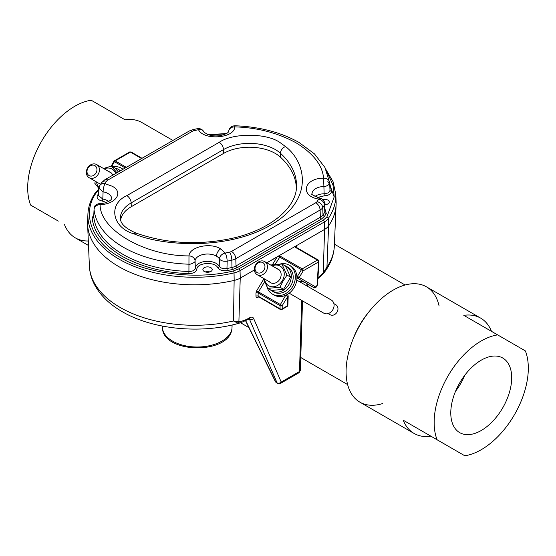 <?xml version="1.0" encoding="UTF-8"?>
<svg xmlns="http://www.w3.org/2000/svg" width="556" height="556" viewBox="0 0 556 556"><rect width="100%" height="100%" fill="white"/><g stroke="black" fill="none" stroke-linecap="round" stroke-linejoin="round"><path stroke-width="0.83" d="M352.33 341.002A57.483 33.186 -60 0 1 359.683 325.156A57.483 33.186 -60 0 1 369.726 310.873M497.662 334.9L525.357 350.899A66.588 38.44 -60 0 1 514.529 414.561A66.588 38.44 -60 0 1 464.809 455.774L430.942 436.217A66.588 38.44 -60 0 1 414.067 433.444A66.588 38.44 -60 0 1 403.239 420.218L437.113 439.775A66.588 38.44 -60 0 1 447.941 376.113A66.588 38.44 -60 0 1 497.662 334.9L463.787 315.349A66.588 38.44 -60 0 1 480.655 318.115L426.459 286.826A66.588 38.44 120 0 0 359.871 325.267A66.588 38.44 120 0 0 359.871 402.155L359.871 402.155A66.588 38.44 120 0 0 382.771 403.517M414.067 433.444L359.871 402.155L414.067 433.444M502.77 358.036L502.77 358.036A43.069 24.867 -60 0 1 502.77 407.77A43.069 24.867 -60 0 1 459.701 432.637L459.701 432.637A43.069 24.867 -60 0 1 459.701 382.903A43.069 24.867 -60 0 1 502.77 358.036L502.77 358.036M455.552 391.264A43.069 24.867 120 0 0 464.872 375.126M439.087 305.974A66.588 38.44 120 0 0 426.459 286.826L480.655 318.115A66.588 38.44 -60 0 1 491.49 331.341M437.113 439.775L464.809 455.774M430.942 436.217L403.239 420.218M141.933 122.556L172.923 140.446L141.933 122.556A66.588 38.44 120 0 0 125.058 119.783L91.191 100.226A66.588 38.44 120 0 0 41.471 141.439A66.588 38.44 120 0 0 30.643 205.101L58.338 221.1M64.51 224.659A66.588 38.44 120 0 0 75.345 237.885L88.508 245.488L75.345 237.885A66.588 38.44 120 0 0 88.321 240.991M111.464 173.111L96.674 164.569A7.569 6.179 120 0 1 98.238 174.216A7.569 6.179 120 0 1 89.106 177.677L89.106 177.677A7.569 6.179 120 0 1 87.535 168.037A7.569 6.179 120 0 1 96.674 164.569L111.464 173.111M100.546 184.286L89.106 177.677L100.546 184.286M94.854 165.618A5.748 4.691 120 0 1 96.042 172.944A5.748 4.691 120 0 1 89.106 175.578A5.748 4.691 120 0 1 87.911 168.253A5.748 4.691 120 0 1 94.854 165.618M289.21 293.207L323.738 313.146A7.569 6.179 -60 0 0 324.635 313.556A7.569 6.179 -60 0 0 333.405 308.601A7.569 6.179 -60 0 0 331.306 300.038L296.779 280.099M263.787 261.16A7.569 6.179 120 0 1 264.684 261.57A7.569 6.179 120 0 1 266.532 270.682A7.569 6.179 120 0 1 258.012 275.088A7.569 6.179 120 0 1 257.115 274.678A7.569 6.179 120 0 1 255.26 265.566A7.569 6.179 120 0 1 263.787 261.16M262.182 262.314A5.748 4.691 120 0 1 264.454 269.125A5.748 4.691 120 0 1 257.796 272.885A5.748 4.691 120 0 1 255.517 266.074A5.748 4.691 120 0 1 262.182 262.314M328.13 313.577L330.118 314.724A5.748 4.691 -60 0 0 330.799 315.037A5.748 4.691 -60 0 0 337.27 311.694A5.748 4.691 -60 0 0 335.866 304.771L333.878 303.625M249.137 318.984L240.602 322.765L237.808 322.98A3.044 2.426 -85.8 0 0 238.892 321.618C242.291 321.298 245.947 319.964 249.852 317.636A3.044 1.821 61.8 0 1 249.137 318.984L249.498 318.845L249.116 318.748M248.907 327.581L240.574 322.772C202.321 334.267 152.983 329.819 122.209 311.652C109.81 304.535 100.699 295.75 94.867 285.291C91.531 279.14 89.704 272.704 89.384 265.983A105.299 60.792 0 0 0 120.193 307.468A105.299 60.792 0 0 0 233.485 320.993L237.808 322.98M327.38 172.895L332.988 185.016L334.225 196.761L326.865 216.986L323.272 220.141L238.955 268.819L233.485 270.897C197.7 280.064 146.798 273.997 120.228 257.393C91.483 242.062 80.961 212.705 96.807 192.042A1.522 1.154 -145.5 0 0 95.556 192.425C90.809 199.347 88.265 206.575 87.917 214.102A106.759 61.64 0 0 0 119.151 259.207A106.759 61.64 0 0 0 234.048 272.913A17.695 10.216 0 0 0 240.032 270.64L324.343 221.962A17.695 10.216 0 0 0 328.276 218.508A106.759 61.64 0 0 0 335.782 194.239L336.095 201.578A107.072 61.82 0 0 1 328.568 225.924A18.007 10.397 0 0 1 324.565 229.433L266.797 262.786L278.431 256.344L303.256 270.751A1.522 0.876 0 0 0 303.291 270.73A1.522 0.876 60 0 1 303.291 270.772L318.512 261.987A1.522 0.876 -120 0 0 318.512 261.945A1.522 0.876 -120 0 0 317.434 260.083A1.522 0.876 -60 0 1 318.199 260.006L296.313 247.371L295.57 247.462L296.341 245.731L324.586 229.419A18.007 10.397 0 0 0 328.596 225.903A107.072 61.82 0 0 0 336.109 204.636A107.072 61.82 0 0 0 336.067 200.792M296.841 276.047L299.239 277.472A1.522 1.265 120 0 1 297.404 278.125L314.043 287.73A1.522 1.265 -60 0 0 315.877 287.077L314.043 287.73L297.404 278.125A1.522 0.876 -60 0 1 297.092 277.43A1.522 0.876 -60 0 1 297.404 276.374L301.456 269.674A1.522 0.876 -60 0 1 302.221 268.868A1.522 0.876 60 0 1 303.291 270.73M258.38 296.793L258.123 296.167A1.522 0.938 0 0 0 255.968 296.167L255.968 292.977A1.522 0.938 180 0 1 258.123 292.977L258.123 296.167L280.064 308.83A1.522 0.938 0 0 0 282.212 308.83L282.212 305.647A1.522 0.938 180 0 1 280.064 305.647A1.522 0.876 -60 0 1 280.057 305.605A1.522 0.876 -60 0 1 280.377 304.542L282.212 305.647L287.744 296.501L285.909 295.396A1.522 0.876 -60 0 1 286.076 295.132M87.917 214.102L87.605 221.448A107.072 61.82 0 0 0 118.928 266.685A107.072 61.82 0 0 0 118.942 266.692A107.072 61.82 0 0 0 234.139 280.439A18.007 10.397 0 0 0 240.234 278.125L254.363 269.966L240.255 278.111L240.032 270.64A1.522 0.876 -120 0 0 238.955 268.819M278.431 256.344L280.356 256.246L302.221 268.868L317.434 260.083L295.57 247.462M234.139 280.439L233.485 320.993L238.892 321.618L240.234 278.125M317.969 277.743L323.251 272.92L326.942 267.033L323.425 273.545A3.044 0.619 39.7 0 0 323.439 273.538L317.914 278.646M305.89 285.36L307.913 284.192M296.139 247.323A1.522 0.876 -176.5 0 1 296.57 246.836L296.529 247.496M141.571 158.55L130.382 152.087L115.168 160.879A1.522 0.876 120 0 0 114.404 161.678L113.834 161.386L114.404 160.802A1.522 0.876 60 0 1 115.168 160.879L126.351 167.335M328.596 225.903L326.942 267.033A105.299 60.792 0 0 0 334.33 246.113C333.808 255.85 330.292 264.844 323.794 273.093L323.446 273.524M324.586 229.419L323.251 272.92A3.044 0.619 39.7 0 1 323.439 273.538L323.787 273.107M249.31 318.901L249.477 319.22A3.044 2.356 -23.5 0 0 253.612 318.442L281.218 382.062L299.489 371.512L301.679 300.407M264.593 281.816L258.491 291.907L256.657 290.809L263.558 279.383M307.134 284.644A3.044 1.758 60 0 1 306.683 285.819M248.706 318.796L249.477 319.22L277.083 382.848A3.044 2.356 -23.5 0 0 281.218 382.062A3.044 1.758 60 0 1 280.585 383.369L298.864 372.819A3.044 1.758 -120 0 0 299.489 371.512A3.044 1.814 1.8 0 0 300.379 370.282L302.513 300.893M318.956 261.369A1.522 0.876 -176.5 0 1 318.956 261.417A1.522 0.876 -176.5 0 1 318.512 261.987L317.115 285.019A1.522 0.876 3.5 0 0 317.559 284.45L315.877 287.077L299.239 277.472L303.256 270.751M276.589 382.82L275.651 382A1.522 0.758 -36.1 0 0 275.887 382.16L277.541 383.369L280.585 383.369M245.578 320.791L275.269 381.374A1.522 1.119 -26.1 0 0 275.644 381.763L277.083 382.848A3.044 1.758 120 0 0 277.541 383.369M231.956 328.693L232.123 324.968L231.956 328.693A3.044 2.474 -171.1 0 1 231.935 328.916L231.935 328.916C229.107 354.95 162.401 353.79 162.38 327.38A34.868 20.127 0 0 0 184.286 345.575A34.868 20.127 0 0 0 221.886 341.113A34.868 20.127 0 0 0 231.956 328.693M231.97 328.471L231.935 328.916M315.815 202.725A5.636 3.253 180 0 0 317.073 201.626A6.081 4.615 34.5 0 1 322.723 207.715L323.001 214.901A101.081 58.359 0 0 0 324.836 212.017L324.447 205.018A6.081 4.698 -149.4 0 0 318.692 199.09A6.081 1.571 -79.1 0 1 319.839 198.082C313.042 195.399 310.45 193.995 312.048 193.877A12.524 7.228 180 0 1 323.905 186.475L323.585 178.177C322.459 165.208 313.264 153.414 296.021 142.788C277.625 132.828 257.199 127.526 234.736 126.872A6.081 4.962 -174.9 0 0 228.683 131.292L228.683 131.292C229.301 127.804 231.393 125.962 234.952 125.76L234.736 126.872C234.806 138.347 203.711 140.772 198.506 129.694A6.081 1.605 -101.1 0 0 197.331 128.693C200.104 128.297 202.252 129.277 203.781 131.633L203.781 131.633A6.081 4.712 150.1 0 0 198.506 129.694L194.169 130.618A5.636 3.253 180 0 0 192.258 131.341L107.857 180.068A5.636 3.253 180 0 0 106.606 181.173L105.008 183.675A6.081 1.564 100.8 0 0 103.096 191.799A12.524 7.228 180 0 1 108.01 193.551A12.524 7.228 180 0 1 111.673 198.84L110.526 200.299C106.759 202.62 103.228 203.677 99.934 203.482L100.115 204.594C99.677 229.809 145.311 256.149 188.977 255.892A6.081 4.962 5.2 0 1 195.052 260.868A12.524 7.228 180 0 1 203.072 254.502A12.524 7.228 180 0 1 216.416 256.135A6.081 3.51 -60 0 1 220.711 248.859L225.208 253.063A6.081 1.605 78.9 0 1 227.168 261.181L226.959 268.527A101.081 58.359 0 0 0 231.956 267.471L231.845 260.187A6.081 1.835 -102.9 0 0 229.6 252.125L225.208 253.063A6.081 4.712 -30 0 0 219.439 258.964C220.913 260.834 223.491 261.57 227.168 261.181A100.782 58.185 0 0 0 231.845 260.187A11.711 6.762 0 0 0 235.8 258.679L320.117 210.001A6.081 3.51 -120 0 0 315.815 202.725L231.505 251.402A5.636 3.253 180 0 1 229.6 252.125M216.416 256.135A12.524 7.228 180 0 1 219.439 258.964L219.21 266.255A12.218 7.054 0 0 0 216.201 263.384A12.218 7.054 0 0 0 203.086 261.806A12.218 7.054 0 0 0 195.344 268.117C194.85 270.306 192.71 271.432 188.929 271.495L188.838 273.573C164.395 272.906 142.141 267.158 122.091 256.316C103.319 244.744 93.359 231.901 92.206 217.792A1.522 1.237 174.4 0 0 93.721 216.541A101.081 58.359 0 0 0 123.168 254.495A101.081 58.359 0 0 0 188.929 271.495L188.977 255.892C189.214 247.128 209.883 242.034 220.711 248.859M296.348 188.547A103.423 59.707 0 0 0 280.259 157.007A36.501 21.072 0 0 0 275.248 153.4A36.501 21.072 0 0 0 223.623 153.4L131.265 206.721A36.501 21.072 0 0 0 120.673 220.086M217.764 267.714C219.578 270.188 222.803 271.14 227.446 270.557A1.522 0.396 79 0 1 226.959 268.527C223.276 269.048 220.697 268.291 219.21 266.255A1.522 1.181 -28.6 0 1 217.764 267.714C214.894 261.216 196.643 262.64 196.866 269.347A1.522 1.244 3.6 0 1 195.344 268.117L195.052 260.868C196.08 261.876 190.472 264.83 188.616 264.19A100.782 58.185 0 0 1 123.383 247.253A100.782 58.185 0 0 1 94.047 209.598L93.721 216.541L94.047 209.598A6.081 4.955 174.1 0 1 100.115 204.594C115.3 204.469 124.134 192.529 112.305 186.274L105.008 183.675A6.081 4.705 30.6 0 0 99.767 185.551L101.588 182.695L104.82 179.769A6.081 3.51 60 0 1 107.857 180.068M98.933 188.317L98.544 195.608L102.804 199.055L103.096 191.799L98.933 188.317L99.767 185.551M210.863 267.665A4.67 2.697 180 0 1 212.232 269.57A4.67 2.697 180 0 1 209.348 272.065A4.67 2.697 180 0 1 204.254 271.481A4.67 2.697 180 0 1 202.884 269.57A4.67 2.697 180 0 1 205.769 267.082A4.67 2.697 180 0 1 210.863 267.665M322.751 199.528A4.67 2.697 180 0 1 327.873 200.111A4.67 2.697 180 0 1 329.242 202.016A4.67 2.697 180 0 1 324.815 204.712M118.928 266.685A107.072 61.82 0 0 0 234.166 280.426A18.007 10.397 0 0 0 240.255 278.111M317.073 201.626L318.692 199.09C299.531 196.073 303.729 178.149 323.585 178.177A6.081 4.955 -5.9 0 1 329.638 182.514L329.638 182.514A6.081 4.955 -5.9 0 1 329.659 182.757L329.979 190.062C329.826 192.265 327.88 193.502 324.127 193.766A12.218 7.054 0 0 0 314.953 196.463M317.358 197.456L324.183 195.844L323.905 186.475C325.802 186.99 330.917 183.744 329.659 182.757L324.947 167.488L314.453 153.873L299.065 142.482C281.016 132.328 259.645 126.754 234.952 125.76M231.505 251.402A6.081 3.51 60 0 1 235.8 258.679L236.015 265.928L320.332 217.25L320.117 210.001A11.711 6.762 0 0 0 322.723 207.715A100.782 58.185 0 0 0 324.447 205.018L324.767 203.725C324.419 200.73 322.772 198.853 319.839 198.082M94.499 207.221A4.67 2.697 180 0 1 94.478 206.985A4.67 2.697 180 0 1 96.237 204.872M329.666 182.938L331.494 191.208A1.522 1.237 -5.6 0 1 329.986 190.117M325.079 209.403L326.275 213.497A1.522 1.175 -149.7 0 1 324.836 212.017L324.767 203.725M106.363 202.419L102.346 201.091A1.522 0.368 100.2 0 0 102.804 199.055A12.218 7.054 0 0 1 107.794 200.799A12.218 7.054 0 0 1 108.767 201.432M324.183 195.844C328.798 195.49 331.237 193.947 331.494 191.208M188.838 273.573C193.495 273.469 196.171 272.058 196.866 269.347M93.776 214.859L92.206 217.792M98.565 195.232A1.522 1.175 30.3 0 1 97.418 195.497C96.362 198.117 98.002 199.979 102.346 201.091M326.838 204.372A4.455 2.571 0 0 0 324.78 204.017M209.827 271.926A4.455 2.571 0 0 0 205.289 271.926M274.059 295.055L272.482 294.145L274.059 295.055A16.743 13.671 -60 0 0 294.27 287.389A16.743 13.671 -60 0 0 290.802 266.06L289.224 265.142A16.743 13.671 120 0 1 292.692 286.479A16.743 13.671 120 0 1 272.482 294.145L272.482 294.145A16.743 13.671 120 0 1 266.866 286.507M279.8 264.1A16.743 13.671 120 0 1 289.224 265.142L290.802 266.06M273.017 290.385L272.51 291.261A14.261 11.641 120 0 0 289.266 283.956A14.261 11.641 120 0 0 286.083 266.199A14.261 11.641 120 0 0 284.248 265.386M271.258 290.329L271.168 290.482A14.261 11.641 120 0 1 270.202 289.718M273.065 291.58L271.168 290.482M272.51 291.261L274.407 292.352A14.261 11.641 -60 0 0 291.163 285.054A14.261 11.641 -60 0 0 287.98 267.297L286.083 266.199M276.881 268.611A7.784 6.359 120 0 1 278.285 269.173A7.784 6.359 120 0 1 279.897 279.091A7.784 6.359 120 0 1 270.494 282.656A7.784 6.359 120 0 1 269.312 281.718M264.6 279.001A11.377 9.285 -60 0 0 271.94 286.771A11.377 9.285 -60 0 0 282.434 280.558A11.377 9.285 -60 0 0 282.566 268.36A11.377 9.285 -60 0 0 272.169 265.893M263.064 278.111L267.853 288.362L279.967 287.243L283.136 280.968L286.993 275.081L281.899 264.03L270.633 265.003M281.899 264.03L285.492 266.102L290.579 277.152L283.56 289.322L271.439 290.434L267.853 288.362M290.579 277.152L286.993 275.081M283.56 289.322L279.967 287.243M123.078 169.226A16.743 13.671 -60 0 0 122.793 169.059L121.215 168.148A16.743 13.671 120 0 1 122.89 169.33M112.882 166.856A16.743 13.671 120 0 1 118.365 166.988A16.743 13.671 120 0 1 121.215 168.148M98.808 189.325A16.743 13.671 120 0 1 98.551 188.06M114.988 168.065A14.261 11.641 120 0 1 118.074 169.198A14.261 11.641 120 0 1 120.214 170.88M120.569 170.671A14.261 11.641 -60 0 0 119.971 170.296L118.074 169.198M108.872 171.616A7.784 6.359 120 0 1 108.948 171.63A7.784 6.359 120 0 1 112.722 175.203M96.591 182.007A11.377 9.285 -60 0 0 99.037 187.476M95.319 181.27L94.805 183.271L98.926 188.505M116.892 172.798L111.506 166.056L115.092 168.127L118.386 171.936M115.655 173.514A11.377 9.285 -60 0 0 104.16 168.892M111.506 166.056L103.458 168.489M235.445 322.049L238.906 321.055M318.512 261.945A1.522 0.876 0 0 0 318.956 261.327L318.199 260.006M297.092 277.43A1.522 0.876 0 0 0 299.204 277.451M287.702 296.48A1.522 0.876 0 0 0 288.189 295.834L287.424 294.52A1.522 0.876 -60 0 0 287.327 294.471M280.057 305.605A1.522 0.876 0 0 0 282.17 305.626M111.874 166.272L114.404 161.678L125.281 167.954M130.382 152.087A1.522 0.876 -120 0 0 129.624 152.01L131.146 152.01A1.522 0.876 120 0 0 130.382 152.087M249.852 317.636C251.639 316.76 252.897 317.031 253.612 318.442M296.341 245.731L296.57 246.836M258.637 296.939L258.047 297.279C256.789 297.87 256.094 297.502 255.968 296.167M255.968 292.977L256.657 290.809M272.412 264.739L277.235 256.761M280.356 256.246L275.102 264.427M285.728 295.292L280.377 304.542L258.491 291.907L258.123 292.977L280.064 305.647L280.064 308.83A1.522 0.876 -60 0 0 280.377 309.483L258.359 296.626M258.047 297.279A1.522 0.876 60 0 1 258.269 296.695M245.731 320.722L275.644 381.763M287.139 306.46A1.522 0.876 -120 0 0 287.452 305.807L282.212 308.83A1.522 0.876 60 0 1 281.899 309.483L287.139 306.46L287.897 305.188A1.522 0.91 -178.2 0 1 287.452 305.807L287.744 296.501A1.522 0.91 1.8 0 0 288.189 295.882A1.522 0.91 1.8 0 0 288.189 295.855M314.043 287.73L304.709 282.344A1.522 0.876 -60 0 1 304.709 282.344L304.709 282.344A8.514 6.957 -60 0 0 299.795 281.843M299.962 281.941L302.2 281.635L304.709 282.344L296.932 277.854M223.623 153.4L223.512 149.585A36.661 21.17 180 0 1 275.359 149.585A36.661 21.17 180 0 1 280.391 153.213A103.583 59.805 180 0 1 296.48 186.726C296.487 207.451 270.23 230.191 231.296 238.51C198.075 245.404 166.397 243.625 136.269 233.172A6.081 2.662 110.1 0 0 134.177 233.916C161.115 245.613 226.424 250.944 270.473 225.229C315.016 199.799 305.786 162.088 285.527 146.534A6.081 4.191 132.3 0 0 280.391 153.213L280.259 157.007M285.527 146.534L279.661 142.308C266.06 132.891 232.811 132.891 219.21 142.308L126.851 195.629C107.669 204.226 112.201 227.939 134.177 233.916M136.269 233.172C125.642 228.572 120.36 223.644 120.423 218.397A36.661 21.17 180 0 1 131.153 202.905L223.512 149.585A6.081 3.51 -120 0 0 219.21 142.308M234.166 280.426L234.048 272.913A1.522 0.459 -102.9 0 0 233.485 270.897M126.851 195.629A6.081 3.51 -120 0 1 131.153 202.905L131.265 206.721M106.606 181.173A6.081 4.615 -145.5 0 0 101.588 182.695M192.258 131.341A6.081 3.51 -120 0 0 189.214 131.042L104.82 179.769M189.214 131.042L192.807 129.652A6.081 1.828 77.1 0 1 194.169 130.618M97.418 195.497L98.655 193.502M227.446 270.557L232.512 269.486A1.522 0.459 -102.9 0 1 231.956 267.471A12.017 6.936 0 0 0 236.015 265.928A1.522 0.876 -120 0 0 237.092 267.749L321.41 219.064A1.522 0.876 -120 0 1 320.332 217.25A12.017 6.936 0 0 0 323.001 214.901A1.522 1.154 -145.5 0 0 324.419 216.423L326.275 213.497M321.41 219.064L324.419 216.423M232.512 269.486L237.092 267.749M209.077 134.906L225.875 133.829M96.807 192.042L98.85 189.923M324.565 229.433L324.343 221.962A1.522 0.876 -120 0 0 323.272 220.141M328.568 225.924L328.276 218.508A1.522 1.154 -145.5 0 0 326.865 216.986M327.845 181.451L329.736 184.585L334.205 197.074M347.625 384.571L300.775 357.522M405.109 285.006L334.413 244.195M278.285 269.424L264.684 261.57M270.716 282.531L257.115 274.678M89.384 265.983L87.646 225.291M162.38 327.38L162.324 326.059M114.404 160.802L129.624 152.01M131.146 152.01L142.016 158.293M334.33 246.113L336.109 204.636M308.726 284.658L306.71 285.833M318.956 261.327L317.559 284.45M98.217 189.735L98.704 188.852M111.221 166.126L113.834 161.386M300.379 370.282L298.864 372.819M317.344 285.145L316.1 287.202M275.651 382L275.269 381.374M288.189 295.834L287.897 305.188M280.377 309.483L281.899 309.483M192.807 129.652L197.331 128.693M203.781 131.633C203.155 131.689 204.518 132.641 207.861 134.476C211.662 135.921 215.881 136.289 220.523 135.567C230.74 132.835 227.807 131.23 228.683 131.292M99.934 203.482C96.452 203.899 94.485 205.831 94.04 209.278M329.666 182.875L329.986 190.173M335.782 194.239L333.044 181.645L326.052 169.712M226.389 133.537L208.43 134.691M95.556 192.425L98.885 189.276"/></g></svg>
